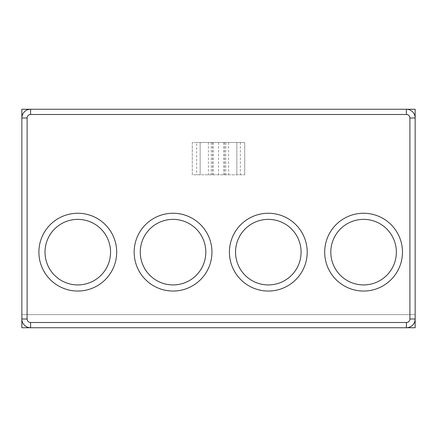 <?xml version="1.0" encoding="UTF-8"?>
<svg xmlns="http://www.w3.org/2000/svg" width="437" height="437" viewBox="0 0 437 437"><rect width="100%" height="100%" fill="white"/><g stroke="black" fill="none" stroke-linecap="round" stroke-linejoin="round"><path stroke-width="0.33" stroke-dasharray="2.19 1.64" d="M45.011 252.149A32.775 32.775 0 0 0 77.786 284.924A32.775 32.775 0 0 0 110.561 252.149A32.775 32.775 0 0 0 77.786 219.374A32.775 32.775 0 0 0 45.011 252.149A32.775 32.775 0 0 0 77.786 284.924A32.775 32.775 0 0 0 110.561 252.149A32.775 32.775 0 0 0 77.786 219.374A32.775 32.775 0 0 0 45.011 252.149A32.775 32.775 0 0 1 77.786 219.374A32.775 32.775 0 0 1 110.561 252.149M140.277 252.149A32.775 32.775 0 0 0 173.052 284.924A32.775 32.775 0 0 0 205.827 252.149A32.775 32.775 0 0 0 173.052 219.374A32.775 32.775 0 0 0 140.277 252.149A32.775 32.775 0 0 0 173.052 284.924A32.775 32.775 0 0 0 205.827 252.149A32.775 32.775 0 0 1 173.052 284.924A32.775 32.775 0 0 1 140.277 252.149A32.775 32.775 0 0 1 173.052 219.374A32.775 32.775 0 0 1 205.827 252.149A32.775 32.775 0 0 0 173.052 219.374A32.775 32.775 0 0 0 140.277 252.149M235.543 252.149A32.775 32.775 0 0 0 268.318 284.924A32.775 32.775 0 0 0 301.093 252.149A32.775 32.775 0 0 0 268.318 219.374A32.775 32.775 0 0 0 235.543 252.149A32.775 32.775 0 0 0 268.318 284.924A32.775 32.775 0 0 0 301.093 252.149A32.775 32.775 0 0 1 268.318 284.924A32.775 32.775 0 0 1 235.543 252.149A32.775 32.775 0 0 1 268.318 219.374A32.775 32.775 0 0 1 301.093 252.149A32.775 32.775 0 0 0 268.318 219.374A32.775 32.775 0 0 0 235.543 252.149M330.809 252.149A32.775 32.775 0 0 0 363.584 284.924A32.775 32.775 0 0 0 396.359 252.149A32.775 32.775 0 0 0 363.584 219.374A32.775 32.775 0 0 0 330.809 252.149A32.775 32.775 0 0 0 363.584 284.924A32.775 32.775 0 0 0 396.359 252.149A32.775 32.775 0 0 1 363.584 284.924A32.775 32.775 0 0 1 330.809 252.149A32.775 32.775 0 0 1 363.584 219.374A32.775 32.775 0 0 1 396.359 252.149A32.775 32.775 0 0 0 363.584 219.374A32.775 32.775 0 0 0 330.809 252.149M415.15 117.99L415.15 319.01A8.74 8.74 0 0 1 406.41 327.75L30.59 327.75A8.74 8.74 0 0 1 21.85 319.01L21.85 117.99A8.74 8.74 0 0 1 30.59 109.25L406.41 109.25A8.74 8.74 0 0 1 415.15 117.99L415.15 319.01M196.65 142.462L244.72 142.462L244.72 174.8L244.72 142.462L192.28 142.462L192.28 174.8L244.72 174.8L192.28 174.8L192.28 142.462L196.65 142.462L196.65 174.8M240.35 142.462L240.35 174.8M228.6 142.462L228.6 174.8M225.749 142.462L225.749 174.8M223.744 142.462L223.744 174.8M236.854 142.462L236.854 174.8L236.854 142.462M224.618 142.462L224.618 174.8M218.5 142.462L218.5 174.8M212.382 142.462L212.382 174.8M200.146 142.462L200.146 174.8L200.146 142.462M213.256 142.462L213.256 174.8M211.251 142.462L211.251 174.8M208.4 142.462L208.4 174.8M21.85 314.64L415.15 314.64L415.15 327.75L21.85 327.75L21.85 314.64L415.15 314.64L415.15 109.25L21.85 109.25L21.85 314.64M30.59 327.75L406.41 327.75M30.59 109.25L406.41 109.25M21.85 319.01L21.85 117.99"/><path stroke-width="0.66" d="M45.011 252.149A32.775 32.775 0 0 0 77.786 284.924A32.775 32.775 0 0 0 110.561 252.149A32.775 32.775 0 0 0 77.786 219.374A32.775 32.775 0 0 0 45.011 252.149A32.775 32.775 0 0 0 77.786 284.924A32.775 32.775 0 0 0 110.561 252.149A32.775 32.775 0 0 1 77.786 284.924A32.775 32.775 0 0 1 45.011 252.149M140.277 252.149A32.775 32.775 0 0 0 173.052 284.924A32.775 32.775 0 0 0 205.827 252.149A32.775 32.775 0 0 0 173.052 219.374A32.775 32.775 0 0 0 140.277 252.149A32.775 32.775 0 0 0 173.052 284.924A32.775 32.775 0 0 0 205.827 252.149M235.543 252.149A32.775 32.775 0 0 0 268.318 284.924A32.775 32.775 0 0 0 301.093 252.149A32.775 32.775 0 0 0 268.318 219.374A32.775 32.775 0 0 0 235.543 252.149A32.775 32.775 0 0 0 268.318 284.924A32.775 32.775 0 0 0 301.093 252.149M330.809 252.149A32.775 32.775 0 0 0 363.584 284.924A32.775 32.775 0 0 0 396.359 252.149A32.775 32.775 0 0 0 363.584 219.374A32.775 32.775 0 0 0 330.809 252.149A32.775 32.775 0 0 0 363.584 284.924A32.775 32.775 0 0 0 396.359 252.149M415.15 117.99L415.15 319.01A8.74 8.74 0 0 1 406.41 327.75L415.15 327.75L415.15 319.01L409.906 319.01A3.496 3.496 0 0 1 406.41 322.506L406.41 327.75L30.59 327.75A8.74 8.74 0 0 1 21.85 319.01L21.85 117.99A8.74 8.74 0 0 1 30.59 109.25L406.41 109.25A8.74 8.74 0 0 1 415.15 117.99L415.15 109.25L406.41 109.25A8.74 8.74 0 0 1 415.15 117.99L409.906 117.99L409.906 319.01M21.85 319.01L21.85 327.75L30.59 327.75A8.74 8.74 0 0 1 21.85 319.01L27.094 319.01L27.094 117.99A3.496 3.496 0 0 1 30.59 114.494L406.41 114.494A3.496 3.496 0 0 1 409.906 117.99M30.59 109.25A8.74 8.74 0 0 0 21.85 117.99L21.85 109.25L30.59 109.25L30.59 114.494M116.679 252.149A38.893 38.893 0 0 1 77.786 291.042A38.893 38.893 0 0 1 38.893 252.149A38.893 38.893 0 0 1 77.786 213.256A38.893 38.893 0 0 1 116.679 252.149M211.945 252.149A38.893 38.893 0 0 1 173.052 291.042A38.893 38.893 0 0 1 134.159 252.149A38.893 38.893 0 0 1 173.052 213.256A38.893 38.893 0 0 1 211.945 252.149M307.211 252.149A38.893 38.893 0 0 1 268.318 291.042A38.893 38.893 0 0 1 229.425 252.149A38.893 38.893 0 0 1 268.318 213.256A38.893 38.893 0 0 1 307.211 252.149M402.477 252.149A38.893 38.893 0 0 1 363.584 291.042A38.893 38.893 0 0 1 324.691 252.149A38.893 38.893 0 0 1 363.584 213.256A38.893 38.893 0 0 1 402.477 252.149M415.15 319.01A8.74 8.74 0 0 1 406.41 327.75M406.41 109.25L406.41 114.494M21.85 117.99L27.094 117.99M30.59 327.75L30.59 322.506L406.41 322.506M30.59 322.506A3.496 3.496 0 0 1 27.094 319.01"/></g></svg>
